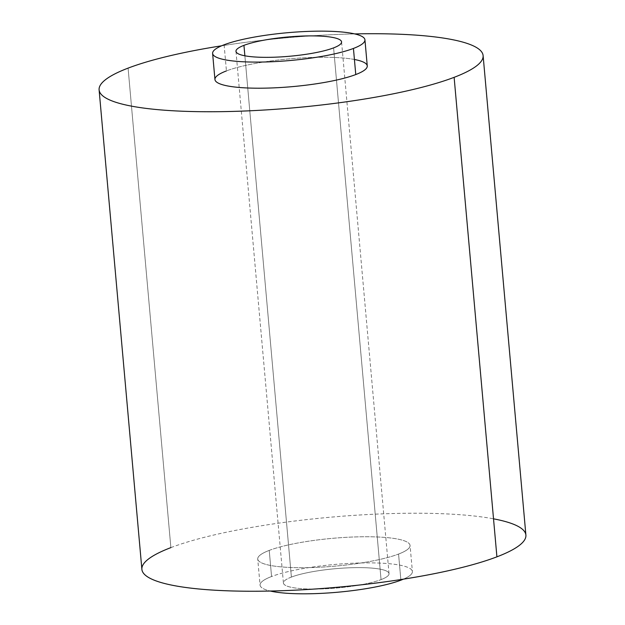 <?xml version="1.0" encoding="UTF-8"?>
<svg xmlns="http://www.w3.org/2000/svg" width="625" height="625" viewBox="0 0 625 625"><rect width="100%" height="100%" fill="white"/><g stroke="black" fill="none" stroke-linecap="round" stroke-linejoin="round"><path stroke-width="0.47" stroke-dasharray="3.12 2.34" d="M244.875 55.805L291.398 577.078A53.008 9.68 174.9 0 1 350.328 567.766A53.008 9.68 174.9 0 1 389.031 573.633A53.008 9.68 174.9 0 1 381.055 579.609L333.602 47.883L381.055 579.609A53.008 9.68 174.9 0 1 322.125 588.922A53.008 9.68 174.9 0 1 283.43 583.055A53.008 9.68 174.9 0 1 291.398 577.078L244.875 55.805M260.062 585.141A76.461 13.961 174.9 0 1 271.562 576.516L269.234 550.398A76.461 13.961 -5.1 0 0 257.734 559.023L260.062 585.141A76.461 13.961 174.9 0 0 270.281 591.039A76.461 13.961 174.9 0 1 271.562 576.516A76.461 13.961 174.9 0 1 374.352 562.922A76.461 13.961 174.9 0 1 403.383 579.164A76.461 13.961 174.9 0 0 412.391 571.547L410.055 545.43A76.461 13.961 -5.1 0 0 354.234 536.969A76.461 13.961 -5.1 0 0 269.234 550.398L271.562 576.516A76.461 13.961 174.9 0 1 356.562 563.086A76.461 13.961 174.9 0 1 412.391 571.547M291.398 577.078A53.008 9.68 -5.1 0 0 308.32 588.992A53.008 9.68 -5.1 0 0 381.055 579.609A53.008 9.68 -5.1 0 0 364.133 567.688A53.008 9.68 -5.1 0 0 291.398 577.078M257.734 559.023A76.461 13.961 -5.1 0 0 313.562 567.484A76.461 13.961 -5.1 0 0 398.562 554.055L400.836 579.562L398.562 554.055A76.461 13.961 -5.1 0 0 410.055 545.43M141.891 569.367A192.766 35.188 174.9 0 1 170.875 547.617L128.086 68.125L170.875 547.617A192.766 35.188 174.9 0 1 493.523 518.828M269.234 550.398A76.461 13.961 -5.1 0 0 293.641 567.594A76.461 13.961 -5.1 0 0 398.562 554.055A76.461 13.961 -5.1 0 0 374.156 536.859A76.461 13.961 -5.1 0 0 269.234 550.398M170.875 547.617A192.766 35.188 174.9 0 1 385.164 513.766A192.766 35.188 174.9 0 1 525.898 535.094M354.719 33.914A192.766 35.188 -5.1 0 0 221.617 45.797A192.766 35.188 174.9 0 1 354.719 33.914M354.422 59.484A76.461 13.961 -5.1 0 0 226.437 70.906A76.461 13.961 174.9 0 1 311.438 57.477A76.461 13.961 174.9 0 1 367.266 65.938M224.109 44.789L226.437 70.906L224.109 44.789M214.945 79.531A76.461 13.961 174.9 0 1 226.437 70.906M389.031 573.633L341.57 41.906M235.969 51.328L283.43 583.055"/><path stroke-width="0.94" d="M226.437 70.906A76.461 13.961 -5.1 0 0 250.844 88.102A76.461 13.961 -5.1 0 0 355.766 74.555L353.438 48.445A76.461 13.961 174.9 0 1 248.516 61.984A76.461 13.961 174.9 0 1 224.109 44.789A76.461 13.961 174.9 0 1 329.031 31.25A76.461 13.961 174.9 0 1 353.438 48.445A76.461 13.961 -5.1 0 0 364.938 39.82A76.461 13.961 -5.1 0 0 309.109 31.359A76.461 13.961 -5.1 0 0 224.109 44.789A76.461 13.961 -5.1 0 0 212.609 53.414A76.461 13.961 -5.1 0 0 268.438 61.875A76.461 13.961 -5.1 0 0 353.438 48.445L355.766 74.555A76.461 13.961 -5.1 0 0 354.422 59.484M333.602 47.883A53.008 9.68 -5.1 0 0 316.68 35.961A53.008 9.68 -5.1 0 0 243.945 45.352A53.008 9.68 -5.1 0 0 260.867 57.273A53.008 9.68 -5.1 0 0 333.602 47.883A53.008 9.68 -5.1 0 0 341.57 41.906A53.008 9.68 -5.1 0 0 302.875 36.039A53.008 9.68 -5.1 0 0 243.945 45.352L244.875 55.805L243.945 45.352A53.008 9.68 -5.1 0 0 235.969 51.328A53.008 9.68 -5.1 0 0 274.672 57.195A53.008 9.68 -5.1 0 0 333.602 47.883M403.383 579.164A76.461 13.961 174.9 0 1 400.891 580.172A76.461 13.961 174.9 0 1 270.281 591.039A76.461 13.961 174.9 0 0 400.891 580.172L400.836 579.562L400.891 580.172A76.461 13.961 174.9 0 0 403.383 579.164M493.523 518.828A192.766 35.188 174.9 0 1 496.914 556.836A192.766 35.188 174.9 0 1 232.406 590.969A192.766 35.188 174.9 0 1 170.875 547.617M483.109 55.594L525.898 535.094A192.766 35.188 174.9 0 1 496.914 556.836L454.125 77.336A192.766 35.188 -5.1 0 0 483.109 55.594A192.766 35.188 -5.1 0 0 354.719 33.914A192.766 35.188 174.9 0 1 454.125 77.336L496.914 556.836A192.766 35.188 174.9 0 1 282.625 590.688A192.766 35.188 174.9 0 1 141.891 569.367L99.102 89.867A192.766 35.188 -5.1 0 0 239.836 111.195A192.766 35.188 -5.1 0 0 454.125 77.336A192.766 35.188 174.9 0 1 189.617 111.469A192.766 35.188 174.9 0 1 128.086 68.125A192.766 35.188 -5.1 0 0 99.102 89.867M221.617 45.797A192.766 35.188 -5.1 0 0 128.086 68.125A192.766 35.188 174.9 0 1 221.617 45.797M364.938 39.82L367.266 65.938A76.461 13.961 174.9 0 1 355.766 74.555A76.461 13.961 174.9 0 1 270.766 87.984A76.461 13.961 174.9 0 1 214.945 79.531L212.609 53.414"/></g></svg>
